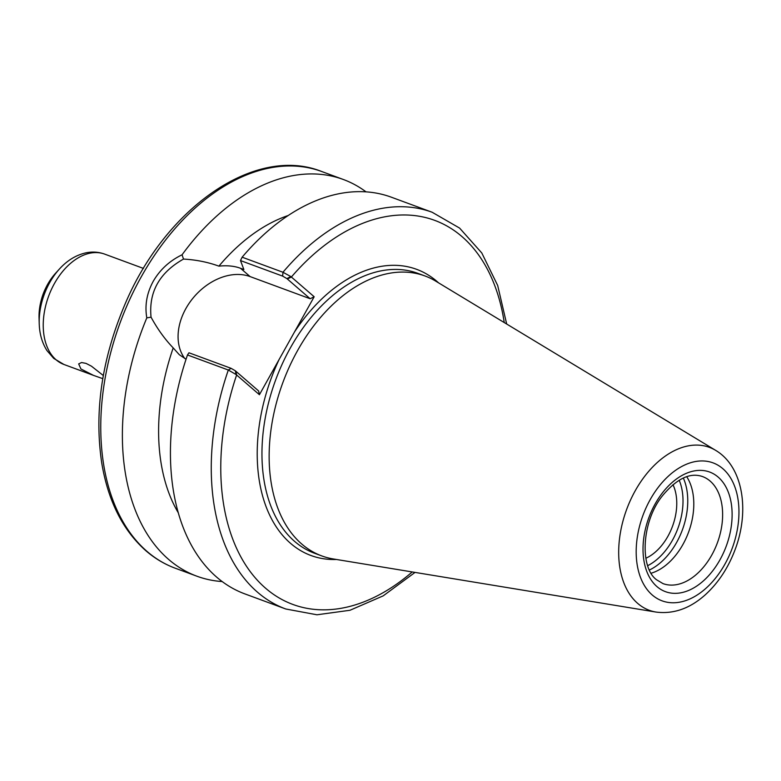 <?xml version="1.0" encoding="UTF-8"?>
<svg xmlns="http://www.w3.org/2000/svg" width="781" height="781" viewBox="0 0 781 781"><rect width="100%" height="100%" fill="white"/><g stroke="black" fill="none" stroke-linecap="round" stroke-linejoin="round"><path stroke-width="1.17" d="M102.78 378.658L93.515 375.388L80.921 368.964L78.676 363.907L81.575 362.53L86.027 363.39L91.455 366.182L103.326 375.534M183.515 259.067L182.061 254.791C169.565 260.844 159.939 269.699 153.193 281.375C146.779 293.236 144.651 305.4 146.808 317.877L151.045 317.164C148.624 292.006 159.451 272.647 183.515 259.067C196.148 259.79 207.951 262.152 218.895 266.145C227.144 265.286 234.349 265.989 240.499 268.274L243.867 269.513L240.489 260.571L282.663 276.123L286.891 278.592L290.854 276.581L282.966 272.257L242.13 257.193L240.489 260.571M222.234 581.562A211.436 136.714 -69.7 0 1 196.919 576.212A211.436 136.714 -69.7 0 1 146.808 317.877M178.39 512.951A178.888 115.666 -69.7 0 1 173.206 347.906C164.859 339.237 157.479 328.986 151.045 317.164M182.061 254.791A211.436 136.714 -69.7 0 1 343.289 179.474A211.436 136.714 -69.7 0 1 366.016 191.843M286.891 278.592L310.164 298.742L314.177 296.751L290.854 276.581M242.13 257.193A211.436 136.714 -69.7 0 1 391.33 197.193L432.157 212.256A211.436 136.714 -69.7 0 0 282.966 272.257L282.663 276.123M314.177 296.751L259.419 394.717L236.106 374.548L235.354 370.799L231.127 368.339L188.953 352.778L187.489 354.964L228.316 370.028L236.106 374.548M235.354 370.799L258.628 390.959L259.419 394.717M184.804 358.557A53.704 39.802 130.9 0 1 192.36 298.918A53.704 39.802 130.9 0 1 250.115 276.591L310.164 298.742M186.054 359.221L179.279 354.691L173.206 347.906M218.895 266.145A178.888 115.666 -69.7 0 1 288.121 215.536M231.127 368.339L228.316 370.028A211.436 136.714 -69.7 0 0 285.787 608.995L244.961 593.931A211.436 136.714 -69.7 0 1 187.489 354.964M672.988 484.679A46.43 30.02 -69.7 0 1 645.848 558.259M686.743 476.752A57.052 36.892 -69.7 0 1 682.897 544.523A57.052 36.892 -69.7 0 1 651.149 573.225M656.03 612.07L333.331 558.962A149.181 96.453 -69.7 0 1 321.752 555.906A149.181 96.453 -69.7 0 1 297.678 350.386A149.181 96.453 -69.7 0 1 425.03 275.986A149.181 96.453 -69.7 0 1 435.818 281.189L715.689 450.383A86.837 56.144 -69.7 0 0 635.285 490.663A86.837 56.144 -69.7 0 0 637.677 603.381A86.837 56.144 -69.7 0 0 656.03 612.07C673.622 614.305 690.111 608.477 705.507 594.595C718.461 582.704 728.341 567.68 735.146 549.502C749.731 511.135 743.366 466.813 715.689 450.383M196.919 576.212L175.295 568.236A211.436 136.714 -69.7 0 1 147.023 551.406A211.436 136.714 -69.7 0 1 141.185 276.943A211.436 136.714 -69.7 0 1 321.665 171.498L343.289 179.474M504.243 322.553A204.729 132.37 -69.7 0 0 291.381 277.011L287.369 279.002M294.466 332.013A152.539 98.631 -69.7 0 1 438.551 282.839M235.833 371.219L236.623 374.987A204.729 132.37 -69.7 0 0 256.353 579.102A204.729 132.37 -69.7 0 0 412.231 571.946M336.484 559.479A152.539 98.631 -69.7 0 1 290.581 543.371A152.539 98.631 -69.7 0 1 279.129 359.455M240.499 268.274L250.115 276.591M321.752 555.906L314.548 553.251A149.181 96.453 -69.7 0 1 294.593 541.37A149.181 96.453 -69.7 0 1 290.473 347.73A149.181 96.453 -69.7 0 1 417.815 273.33L425.03 275.986M702.519 476.556A57.052 36.892 -69.7 0 1 711.716 555.154A57.052 36.892 -69.7 0 1 663.02 583.612L656.557 579.756C639.659 567.66 641.308 521.083 663.01 495.105C680.993 473.93 693.938 473.647 702.519 476.556M719.926 559.879A63.769 41.227 -69.7 0 1 656.967 586.609A63.769 41.227 -69.7 0 1 655.21 503.833A63.769 41.227 -69.7 0 1 718.169 477.103A63.769 41.227 -69.7 0 1 719.926 559.879M724.895 564.185A73.551 47.563 -69.7 0 1 652.272 595.005A73.551 47.563 -69.7 0 1 650.241 499.537A73.551 47.563 -69.7 0 1 722.864 468.707A73.551 47.563 -69.7 0 1 724.895 564.185M93.515 375.388L63.964 364.483A58.819 38.035 -69.7 0 1 56.095 359.797A58.819 38.035 -69.7 0 1 54.475 283.454A58.819 38.035 -69.7 0 1 104.683 254.118L143.479 268.43M39.05 318.043C38.982 301.056 44.488 286.119 55.578 273.243A44.986 29.092 -69.7 0 0 47.612 284.411A44.986 29.092 -69.7 0 0 39.05 318.043L39.226 323.705A54.885 35.487 -69.7 0 1 49.672 282.673A54.885 35.487 -69.7 0 1 59.395 269.055C67.068 260.561 75.835 255.172 85.715 252.888C92.226 251.502 98.552 251.912 104.683 254.118M679.216 480.256A55.373 35.809 -69.7 0 1 672.441 540.237A55.373 35.809 -69.7 0 1 647.703 565.669M683.346 478.079A58.731 37.976 -69.7 0 1 676.541 542.6A58.731 37.976 -69.7 0 1 649.431 570.003M506.684 324.027L497.692 285.504L481.789 252.976L459.599 228.091L432.157 212.256M285.787 608.995L316.94 614.784L349.976 610.273L383.188 595.864L415.043 572.405M175.295 568.236C164.586 564.263 154.765 558.425 145.852 550.712C122.842 530.25 108.159 501.09 101.774 463.211C94.179 412.651 101.598 360.431 124.033 306.552C164.332 208.488 254.743 144.71 321.665 171.498M39.226 323.705C39.519 333.897 42.096 342.849 46.948 350.562L53.752 358.42L63.964 364.483M55.578 273.243L59.395 269.055"/></g></svg>
